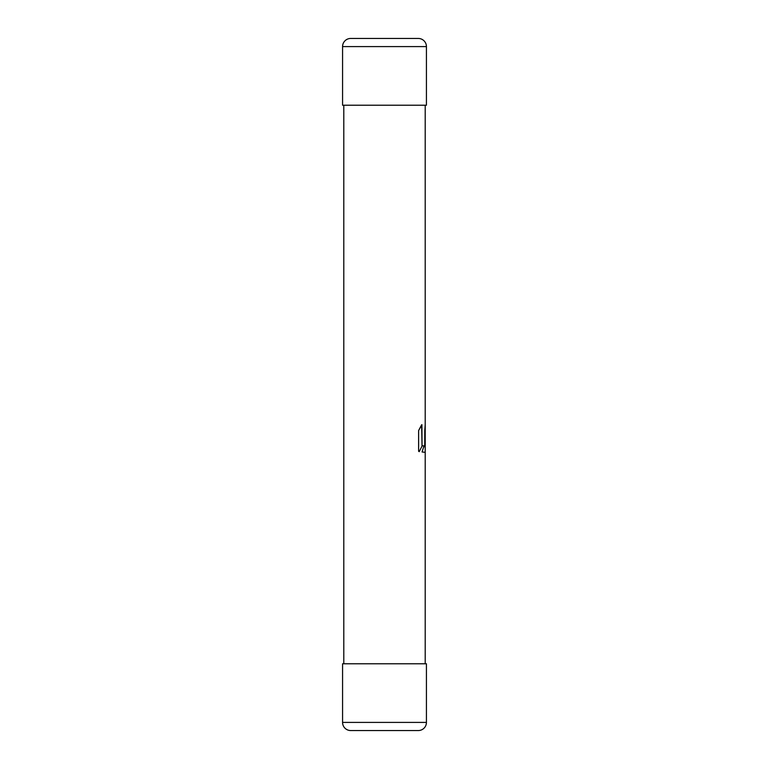 <?xml version="1.0" encoding="UTF-8"?>
<svg xmlns="http://www.w3.org/2000/svg" width="769" height="769" viewBox="0 0 769 769"><rect width="100%" height="100%" fill="white"/><g stroke="black" fill="none" stroke-linecap="round" stroke-linejoin="round"><path stroke-width="1.15" d="M418.288 730.55A8.142 8.142 0 0 0 426.43 722.408L342.57 722.408A8.142 8.142 0 0 0 350.712 730.55L418.288 730.55M342.57 722.408L342.57 663.782L426.43 663.782L426.43 722.408M418.605 451.249L419.22 451.653L422.037 446.087L421.912 424.69L418.605 430.582L418.605 451.249L418.605 430.582L421.633 424.805L422.037 446.087L419.22 451.653L418.605 451.249M343.791 105.218L343.791 663.782M425.209 105.218L425.209 452.335L422.075 451.98L423.969 445.866L424.748 445.655L424.776 430.582L424.748 445.655L423.969 445.866L422.075 451.98L425.209 452.335L425.209 663.782M425.209 424.805L424.796 430.179L425.209 424.805M425.209 425.209L425.199 445.818L422.056 445.818L425.199 445.818M424.517 446.789L424.498 446.174M426.43 46.592A8.142 8.142 0 0 0 418.288 38.45L350.712 38.45A8.142 8.142 0 0 0 342.57 46.592L342.57 105.218L426.43 105.218L426.43 46.592L342.57 46.592"/></g></svg>
